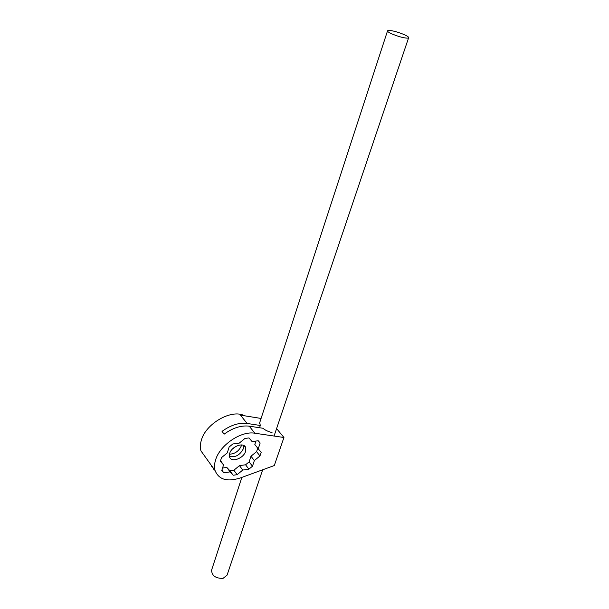 <?xml version="1.0" encoding="UTF-8"?>
<svg xmlns="http://www.w3.org/2000/svg" width="609" height="609" viewBox="0 0 609 609"><rect width="100%" height="100%" fill="white"/><g stroke="black" fill="none" stroke-linecap="round" stroke-linejoin="round"><path stroke-width="0.91" d="M391.694 30.747C398.248 31.813 409.263 36.281 408.654 37.659C408.487 38.2 407.132 38.26 404.589 37.842C398.027 36.806 386.867 32.262 387.522 30.914C387.697 30.359 389.09 30.305 391.694 30.747M262.662 469.798L227.066 575.155L223.046 578.367C215.693 578.481 211.863 575.756 211.567 570.214L211.65 569.948M272.025 432.55C268.105 431.575 265.075 430.144 262.951 428.256L249.241 426.163C241.202 425.204 232.836 427.861 224.142 434.148L222.034 431.37C230.697 425.105 239.048 422.463 247.079 423.445L260.294 425.485L259.556 427.739M221.493 457.625L220.336 461.363L223.556 464.85L221.76 470.605L223.808 472.79L230.073 471.884L233.194 475.248L237.145 474.67L242.778 470.049L248.891 469.166L252.476 466.228L254.341 460.571L259.967 455.966L261.185 452.312L258.231 448.825L260.142 443.048L258.231 440.764L252.057 441.54L248.997 437.932L244.985 438.427L239.2 443.154L232.859 443.953L229.136 446.991L227.294 452.883L221.493 457.625M259.967 455.966L256.587 451.627L257.736 448.201M244.529 415.78C231.915 408.616 205.515 423.544 201.244 440.581C200.148 444.38 200.056 447.813 200.962 450.904L215.091 470.605C214.216 467.522 214.353 464.058 215.502 460.229C219.56 445.27 241.065 430.616 254.851 433.227L249.241 426.163M205.789 457.633L200.962 450.904M214.627 469.95L213.447 469.029M276.585 428.576L283.946 437.49L274.286 465.55L240.296 477.966C227.233 482.1 218.829 479.648 215.091 470.605M212.594 467.118L211.414 466.197L211.567 465.695M243.699 445.461L243.455 448.574C240.03 455.09 235.356 457.709 229.448 456.407M241.575 444.92L241.347 445.826C238.934 451.102 234.983 453.895 229.486 454.2M260.294 425.485L259.731 422.585M283.946 437.49L254.851 433.227M261.078 418.452L240.456 415.125L247.079 423.445M260.142 443.048L258.604 441.106M258.231 448.825L254.828 444.494L255.955 441.053M254.341 460.571L250.992 456.21L256.587 451.627M252.476 466.228L249.142 461.858L250.992 456.21M248.891 469.166L245.572 464.781L249.142 461.858M242.778 470.049L239.482 465.641L245.572 464.781M237.145 474.67L233.864 470.239L239.482 465.641M233.194 475.248L229.928 470.803L233.864 470.239M230.073 471.884L226.807 467.423L229.928 470.803M222.567 468.024L226.807 467.423M223.808 472.79L221.904 470.163M223.556 464.85L220.496 460.655M229.684 453.431C231.61 446.138 244.331 441.753 245.724 447.828L245.579 451.338C243.615 458.569 230.978 462.962 229.555 456.841L229.684 453.431M236.033 446.306L232.288 449.183M211.567 570.214L241.842 477.403M259.503 423.293L387.522 30.914M274.065 436.044L408.624 37.743M244.057 445.666L245.724 447.828"/></g></svg>
